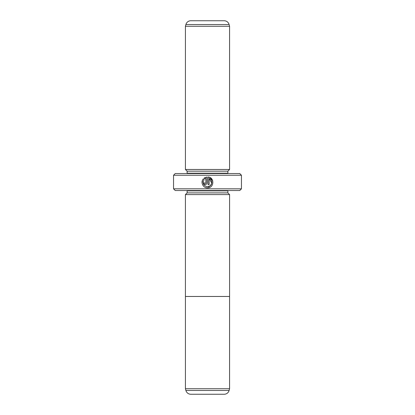 <?xml version="1.0" encoding="UTF-8"?>
<svg xmlns="http://www.w3.org/2000/svg" width="415" height="415" viewBox="0 0 415 415"><rect width="100%" height="100%" fill="white"/><g stroke="black" fill="none" stroke-linecap="round" stroke-linejoin="round"><path stroke-width="0.62" d="M185.427 388.725L185.899 390.474L229.101 390.474L229.573 388.725L185.427 388.725L185.427 296.46M229.573 388.725L229.573 296.46M185.899 390.474A5.094 5.094 0 0 0 190.817 394.25L224.183 394.25A5.094 5.094 0 0 0 229.101 390.474M229.588 194.599L185.412 194.599L185.412 296.46L229.588 296.46L229.588 194.599M205.985 187.647L207.505 187.865C203.091 188.088 200.305 182.242 203.283 178.948L204.056 179.726C202.323 183.487 203.475 185.837 207.505 186.771C212.132 187.041 213.538 179.851 209.144 178.357L209.144 184.587L208.055 184.587L208.055 176.972C214.747 177.293 214.202 188.213 207.505 187.865L209.466 187.497M212.667 180.629L210.042 177.568M210.026 177.563L208.055 176.972M204.792 183.072L205.321 183.497L205.871 182.953L205.871 178.357L204.828 178.953L204.05 178.18L206.96 176.972L206.96 182.953C206.862 183.944 206.317 184.493 205.321 184.587C204.33 184.493 203.786 183.949 203.687 182.953L204.777 182.953M187.092 190.521A1.696 1.696 0 0 1 187.129 190.864L227.871 190.864A1.696 1.696 0 0 1 227.908 190.521M187.129 190.864L187.129 192.897L227.871 192.897L227.871 190.864M187.129 192.897L185.427 194.599M227.871 192.897L229.573 194.599M185.427 169.47L229.573 169.47L229.573 26.275L185.427 26.275L185.427 169.47L187.129 171.167L227.871 171.167L229.573 169.47M229.573 26.275L229.101 24.527A5.094 5.094 0 0 0 224.183 20.75L190.817 20.75A5.094 5.094 0 0 0 185.899 24.527L185.427 26.275M187.129 171.167L187.129 173.205L227.871 173.205L227.871 171.167M187.129 173.205A1.696 1.696 0 0 1 187.092 173.548M227.871 173.205A1.696 1.696 0 0 0 227.908 173.548M241.452 188.825L239.756 190.521L175.244 190.521L173.548 188.825L241.452 188.825L241.452 175.244L173.548 175.244L175.244 173.548L239.756 173.548L241.452 175.244M173.548 188.825L173.548 175.244M204.828 178.953L205.871 178.357M205.415 177.361L204.05 178.18M202.484 180.271L202.121 183.28M202.121 183.295L202.577 184.753M209.144 178.357L211.795 183.233M211.79 183.243L210.286 185.775M210.281 185.78L207.505 186.771M229.101 24.527L185.899 24.527"/></g></svg>
